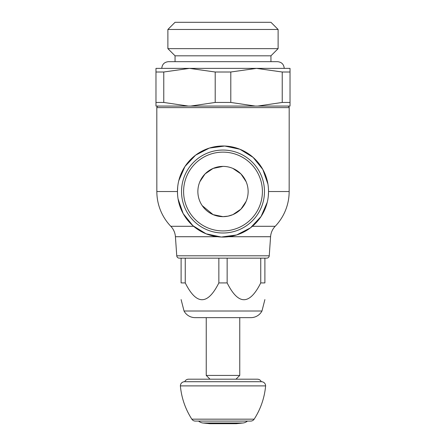 <?xml version="1.0" encoding="UTF-8"?>
<svg xmlns="http://www.w3.org/2000/svg" width="446" height="446" viewBox="0 0 446 446"><rect width="100%" height="100%" fill="white"/><g stroke="black" fill="none" stroke-linecap="round" stroke-linejoin="round"><path stroke-width="0.67" d="M176.755 255.803L269.245 255.803A2.514 2.514 0 0 1 266.736 258.145L179.264 258.145A2.514 2.514 0 0 1 176.755 255.803L175.423 236.72A16.758 16.758 0 0 0 170.807 226.3A50.27 50.27 0 0 1 156.841 191.529L156.814 107.625A1.611 1.611 0 0 1 158.363 106.07M223 258.156L181.109 258.156L181.109 282.915C181.109 305.309 181.109 305.309 181.109 282.915C181.109 305.309 181.109 305.309 181.109 282.915L185.257 282.915C196.457 305.309 207.652 305.309 218.852 282.915L218.852 258.156L227.148 258.156L227.148 282.915C238.348 305.309 249.543 305.309 260.743 282.915L260.743 258.156L227.148 258.156M269.245 255.803L270.577 236.72A16.758 16.758 0 0 1 275.193 226.3L252.403 226.3M268.302 196.134L268.537 191.529L289.159 191.529A50.27 50.27 0 0 1 275.193 226.3M287.637 106.07A1.611 1.611 0 0 1 289.186 107.625L156.814 107.625M223 237.06A45.537 45.537 0 0 0 268.537 191.529A45.537 45.537 0 0 0 223 145.993A45.537 45.537 0 0 0 177.463 191.529A45.537 45.537 0 0 0 223 237.06M181.528 191.529A41.472 41.472 0 0 0 223 233.002A41.472 41.472 0 0 0 264.472 191.529A41.472 41.472 0 0 0 223 150.057A41.472 41.472 0 0 0 181.528 191.529A41.472 41.472 0 0 0 223 233.002A41.472 41.472 0 0 0 264.472 191.529A41.472 41.472 0 0 0 223 150.057M248.132 191.529A25.132 25.132 0 0 1 223 216.661A25.132 25.132 0 0 1 197.868 191.529A25.132 25.132 0 0 1 223 166.391A25.132 25.132 0 0 1 248.132 191.529M202.205 205.639L213.099 214.632L223 216.661L228.062 216.148L232.901 214.632L240.94 209.135L246.125 201.375M246.125 181.684L240.94 173.923L232.901 168.426M223 166.391L213.099 168.426L205.06 173.923L199.875 181.684M167.886 29.469L175.055 22.3L270.945 22.3L278.114 29.469L167.886 29.469L167.886 48.642L278.114 48.642L270.945 55.811L175.055 55.811L167.886 48.642M257.721 106.07L290.023 106.07L290.023 102.452L282.229 102.452L257.721 106.07L255.302 106.07L230.794 102.452L215.206 102.452L190.698 106.07L255.302 106.07M188.279 106.07L163.771 102.452L155.977 102.452L155.977 106.07L190.698 106.07M230.794 102.452L230.794 72.007L256.511 68.377L189.489 68.377L215.206 72.007L230.794 72.007M290.023 68.377L256.511 68.377L282.229 72.007L290.023 72.007L290.023 68.377M189.489 68.377L155.977 68.377L155.977 72.007L163.771 72.007L189.489 68.377M290.023 102.452L290.023 72.007M282.229 72.007L282.229 102.452M215.206 72.007L215.206 102.452M155.977 72.007L155.977 102.452M163.771 102.452L163.771 72.007M260.743 282.915L264.891 282.915C264.891 305.309 264.891 305.309 264.891 282.915C264.891 305.309 264.891 305.309 264.891 282.915L264.891 258.156L260.743 258.156M227.148 282.915L218.852 282.915M250.892 317.641L223 317.641L250.892 317.641A12.566 12.566 0 0 0 261.964 311.013L184.036 311.013L181.109 299.595M195.108 317.641L223 317.641L195.108 317.641A12.566 12.566 0 0 1 184.036 311.013M206.242 317.641L206.242 375.426L239.758 375.426L239.758 317.641M185.257 258.156L185.257 282.915M210.016 379.195L257.431 379.195L188.569 379.195L210.016 379.195L206.242 375.426M257.431 379.195A4.187 4.187 0 0 1 261.267 381.709L223 381.715M261.272 381.715A4.187 4.187 0 0 1 265.615 385.896L180.385 385.896A4.187 4.187 0 0 1 184.728 381.715A4.187 4.187 0 0 1 188.569 379.195M265.615 385.896A73.378 73.378 0 0 1 254.164 419.168A4.187 4.187 0 0 1 250.646 421.085L195.354 421.085A4.187 4.187 0 0 1 191.836 419.168A73.378 73.378 0 0 1 180.385 385.896M247.43 421.085A8.379 8.379 0 0 1 242.897 423.014L203.103 423.014A8.379 8.379 0 0 1 198.57 421.085M242.897 423.014L236.196 423.7L209.804 423.7L203.103 423.014M270.577 236.72L228.575 236.72M177.698 186.919L177.463 191.529L156.841 191.529M193.597 226.3L170.807 226.3M262.399 191.529A39.399 39.399 0 0 0 223 152.131A39.399 39.399 0 0 0 183.601 191.529A39.399 39.399 0 0 0 223 230.928A39.399 39.399 0 0 0 262.399 191.529M254.164 419.168L191.836 419.168M217.425 236.72L175.423 236.72M289.159 191.529L289.186 107.625M268.537 191.529L268.42 188.279M267.929 184.12L262.833 169.469L253.116 157.377L239.903 149.248L224.734 146.026L209.358 148.083L195.565 155.186L184.956 166.503L178.762 180.73M177.463 191.529L177.58 194.774M178.071 198.933L183.167 213.589L192.884 225.682L206.102 233.81L221.277 237.032L236.653 234.97L250.446 227.861L261.049 216.539L267.238 202.311M270.945 61.671L270.945 55.811M284.23 68.377C283.84 64.302 281.604 62.066 277.529 61.671L168.471 61.671C164.396 62.066 162.16 64.302 161.77 68.377M175.055 61.671L175.055 55.811M278.114 29.469L278.114 48.642M261.964 311.013L264.891 299.595M235.984 379.195L239.758 375.426M261.428 381.709L184.572 381.709"/></g></svg>

